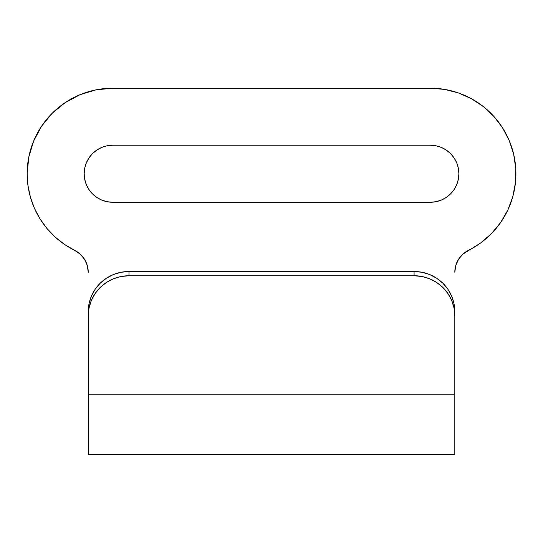 <?xml version="1.0" encoding="UTF-8"?>
<svg xmlns="http://www.w3.org/2000/svg" width="543" height="543" viewBox="0 0 543 543"><rect width="100%" height="100%" fill="white"/><g stroke="black" fill="none" stroke-linecap="round" stroke-linejoin="round"><path stroke-width="0.81" d="M84.579 259.378L87.308 265.568L84.579 259.378L80.249 254.185L74.669 250.371A85.536 85.536 0 0 1 27.15 173.746L27.971 185.577L30.422 197.184L27.971 185.577L27.15 173.746L28.793 157.063L33.659 141.017L41.567 126.227L33.659 141.017M112.686 202.261L430.382 202.261L435.941 201.711L441.289 200.089L446.224 197.455L450.541 193.905L446.224 197.455L441.289 200.089L435.941 201.711L430.382 202.261L112.686 202.261L107.12 201.711L112.686 202.261A28.514 28.514 0 0 1 84.172 173.746L84.722 168.187L84.172 173.746A28.514 28.514 0 0 1 112.686 145.239L107.12 145.782L112.686 145.239L430.382 145.239L435.941 145.782L441.289 147.404L446.224 150.038L441.289 147.404L435.941 145.782L430.382 145.239L112.686 145.239M507.766 210.175L512.762 196.763L507.766 210.175L500.605 222.576L491.483 233.605L480.643 242.959L462.812 254.185L458.489 259.378L455.753 265.568L458.489 259.378L462.812 254.185L468.399 250.371A85.536 85.536 0 0 0 430.382 88.21L112.686 88.21L430.382 88.21L444.649 89.412L458.509 92.975L444.649 89.412M454.817 454.505L454.817 311.614L454.036 303.788L451.722 296.261L447.955 289.324L442.891 283.249L436.715 278.26L429.676 274.554L422.033 272.274L414.085 271.5L128.976 271.5L121.028 272.274L113.392 274.554L106.347 278.26L100.177 283.249L95.106 289.324L91.346 296.261L89.025 303.788L88.244 315.856L89.025 308.03L91.346 300.503L95.106 293.573L100.177 287.491L106.347 282.503L113.392 278.797L121.028 276.516L128.976 275.742L128.976 271.5L414.085 271.5L414.085 275.742L128.976 275.742L414.085 275.742L422.033 276.516L429.676 278.797L436.715 282.503L442.891 287.491L447.955 293.573L451.722 300.503L454.036 308.03L454.817 315.856L454.817 394.204L88.244 394.204L88.244 315.856L88.244 454.79L454.817 454.79L454.817 394.204L88.244 394.204L88.244 454.437M52.203 113.263L41.567 126.227L52.203 113.263L65.167 102.627L79.95 94.726L95.996 89.86L112.686 88.21A85.536 85.536 0 0 0 27.15 173.746M39.992 218.829L46.929 228.447L55.128 237.019L46.929 228.447L39.992 218.829L34.453 208.336L30.422 197.184M87.308 265.568L88.244 272.26L87.308 265.568M512.762 196.763L515.443 182.699L512.762 196.763M509.232 140.61L502.601 127.924L509.232 140.61L513.658 154.226L515.748 168.384L515.443 182.699M471.589 98.792L458.509 92.975L471.589 98.792L483.514 106.72L493.947 116.521L502.601 127.924M107.12 201.711L101.772 200.089L107.12 201.711M84.722 168.187L86.344 162.839L84.722 168.187M96.844 150.038L101.772 147.404L107.12 145.782L101.772 147.404L96.844 150.038L92.52 153.588L88.977 157.904L86.344 162.839M450.541 153.588L454.084 157.904L456.724 162.839L454.084 157.904L450.541 153.588L446.224 150.038M458.346 168.187L458.889 173.746L458.346 168.187L456.724 162.839M456.724 184.661L454.084 189.588L456.724 184.661L458.346 179.312L458.889 173.746M88.244 272.26A24.435 24.435 0 0 0 74.669 250.371L64.434 244.37L55.128 237.019M455.753 265.568L454.817 272.26A24.435 24.435 0 0 1 468.399 250.371M84.172 173.746L84.722 179.312L86.344 184.661L88.977 189.588L92.52 193.905L96.844 197.455L101.772 200.089M450.541 193.905L454.084 189.588M430.382 145.239A28.514 28.514 0 0 1 458.889 173.746A28.514 28.514 0 0 1 430.382 202.261M128.976 275.742L128.976 271.5A40.732 40.114 180 0 0 88.244 311.614L88.244 315.856A40.732 40.114 0 0 1 128.976 275.742M414.085 271.5L414.085 275.742A40.732 40.114 0 0 1 454.817 315.856L454.817 311.614A40.732 40.114 180 0 0 414.085 271.5"/></g></svg>
